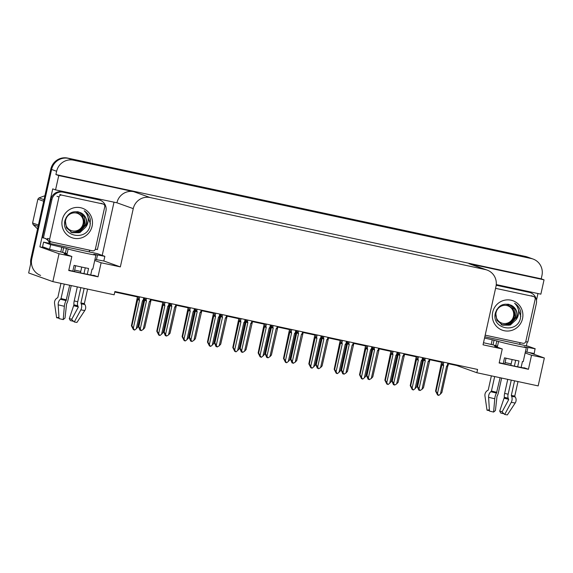 <?xml version="1.0" encoding="UTF-8"?>
<svg xmlns="http://www.w3.org/2000/svg" width="573" height="573" viewBox="0 0 573 573"><rect width="100%" height="100%" fill="white"/><g stroke="black" fill="none" stroke-linecap="round" stroke-linejoin="round"><path stroke-width="0.86" d="M67.113 253.681L62.607 252.399L63.646 247.715L50.646 244.635L43.591 242.107L97.575 253.703L104.852 256.346L93.829 254.254L95.598 254.899A14.397 0.415 12.5 0 1 95.927 255.064A14.397 0.415 12.5 0 1 84.904 253.037A14.397 0.415 12.5 0 1 68.151 249.004L67.012 254.154A14.397 0.415 -167.5 0 1 66.683 253.989A15.356 0.444 12.5 0 0 64.14 253.66A15.356 0.444 12.5 0 0 64.491 253.839L71.847 256.475L59.04 253.724L52.852 281.63L28.65 272.956L51.591 169.472A14.397 14.031 -70.3 0 1 68.431 158.37L526.293 256.74A14.397 14.031 -70.3 0 1 528.034 257.241A14.397 14.031 -70.3 0 0 526.293 256.74L68.431 158.37A14.397 14.031 -70.3 0 0 51.591 169.472L31.766 258.91A14.397 14.031 -70.3 0 0 40.633 275.412M497.099 346.45A15.356 0.444 12.5 0 0 494.549 346.135A15.356 0.444 12.5 0 0 494.9 346.314L502.263 348.95L483.046 344.817L495.96 286.564A14.397 14.031 109.7 0 0 487.093 270.069A14.397 14.031 109.7 0 0 485.352 269.568L150.097 197.542A14.397 14.031 109.7 0 0 133.258 208.636L120.344 266.896L103.828 260.973M448.48 363.74L456.688 365.502L476.858 372.729L538.162 385.901L544.35 357.989L531.543 355.239L528.428 369.291L524.087 367.737A15.356 0.444 -167.5 0 1 524.438 367.909A15.356 0.444 -167.5 0 1 515.385 366.319A15.356 0.444 -167.5 0 1 499.219 362.652M47.029 248.388L39.881 246.856L52.73 188.882L55.552 189.892L116.921 202.785A14.397 14.031 109.7 0 1 133.76 191.683L58.733 175.567L55.552 189.892M113.948 202.441L102.216 255.365M537.954 293.541L536.464 300.259M527.232 341.916L526.365 345.827M496.261 284.58L540.862 294.164L544.042 279.839L469.015 263.716A14.397 14.031 109.7 0 1 470.755 264.21L487.093 270.069M541.22 278.822L55.91 174.557L56.634 171.277A14.397 14.031 -70.3 0 1 73.473 160.175L531.336 258.552A14.397 14.031 -70.3 0 1 533.076 259.046A14.397 14.031 -70.3 0 1 541.943 275.549L541.22 278.822L544.042 279.839M544.35 357.989L529.681 352.739M59.04 253.724L39.881 246.856M58.733 175.567L55.91 174.557M114.772 292.037L137.42 296.907M151.107 299.844L162.768 302.351M176.448 305.294L188.109 307.794M201.796 310.738L213.457 313.245M227.137 316.181L238.798 318.688M252.485 321.625L264.146 324.132M277.833 327.076L289.494 329.582M303.174 332.519L314.835 335.026M328.522 337.963L340.183 340.469M353.863 343.413L365.524 345.913M379.211 348.857L390.872 351.364M404.559 354.3L416.22 356.807M429.9 359.744L441.561 362.251M52.852 281.63L114.156 294.801L114.887 291.521L477.588 369.449L476.858 372.729M120.344 266.896L101.127 262.763L94.731 260.471M531.543 355.239L525.14 352.947M71.847 256.475L68.739 270.52L98.012 276.816L101.127 262.763M528.428 369.291L499.147 362.996L502.263 348.95M456.803 364.987L456.688 365.502M505.071 362.559A15.356 0.444 -167.5 0 1 511.159 363.927M80.75 271.452A15.356 0.444 12.5 0 0 74.655 270.084M68.81 270.177A15.356 0.444 12.5 0 0 84.969 273.844A15.356 0.444 12.5 0 0 94.029 275.434A15.356 0.444 12.5 0 0 93.678 275.262L93.635 275.448M98.012 276.816L93.678 275.262M30.72 263.616A14.397 14.031 -70.3 0 1 30.956 258.624L50.789 169.178A14.397 14.031 -70.3 0 1 67.628 158.084L525.484 256.453A14.397 14.031 -70.3 0 1 527.224 256.948L533.076 259.046M138.831 326.581L141.209 330.65L139.733 329.052L140.399 330.363L139.998 330.22L138.372 326.417L138.831 326.581L144.64 300.381L145.026 299.478L146.115 299.887L146.466 298.311M144.253 298.755L138.372 326.417M150.885 300.739L149.41 301.455L143.2 329.446L144.69 327.842L151.222 299.328M140.278 328.816L146.48 300.825L146.115 299.887M141.209 330.65L143.2 329.446M144.64 300.381L146.48 300.825M150.498 301.634L149.41 301.455M143.716 297.716L143.193 300.08L142.462 300.789L136.259 328.78L134.634 330.062L132.793 328.386L133.624 329.375M133.452 329.69L131.425 325.751L131.89 325.915L137.699 299.708L139.533 300.159L139.167 299.213L139.69 296.857M143.193 300.08L143.938 300.066L144.446 297.874L144.031 299.658M142.462 300.789L143.551 300.968L143.938 300.066M136.259 328.78L137.742 327.169L143.551 300.968M137.699 299.708L138.086 298.812L139.167 299.213M131.89 325.915L133.33 328.15L139.533 300.159M134.261 329.984L133.33 328.15M137.527 296.391L131.425 325.751M164.179 332.032L166.55 336.093L165.081 334.503L165.747 335.807L165.339 335.663L163.713 331.86L164.179 332.032L169.988 305.824L170.374 304.922L171.456 305.33L171.807 303.754M169.601 304.199L163.713 331.86M176.226 306.183L174.751 306.906L168.548 334.89L170.031 333.285L176.319 305.774M165.618 334.267L171.828 306.276L171.456 305.33M166.55 336.093L168.548 334.89M169.988 305.824L171.828 306.276M175.847 307.085L174.751 306.906M189.527 337.476L191.898 341.544L190.83 340.09L190.422 339.947L191.088 341.25L190.687 341.107L189.061 337.311L189.527 337.476L195.336 311.268L195.715 310.373L196.804 310.774L197.155 309.198M194.942 309.642L189.061 337.311M201.574 311.626L200.099 312.349L193.896 340.341L195.379 338.736L201.911 310.222M190.967 339.71L197.169 311.719L196.804 310.774M191.898 341.544L193.896 340.341M195.336 311.268L197.169 311.719M201.187 312.529L200.099 312.349M214.868 342.919L217.239 346.987L216.171 345.533L215.77 345.39L216.436 346.701L216.028 346.55L214.402 342.754L214.868 342.919L220.677 316.719L221.063 315.816L222.152 316.224L222.496 314.649M220.29 315.093L214.402 342.754M226.915 317.077L225.447 317.793L219.237 345.784L220.727 344.18L226.994 316.826M216.308 345.154L222.517 317.163L222.152 316.224M217.239 346.987L219.237 345.784M220.677 316.719L222.517 317.163M226.536 317.972L225.447 317.793M169.064 303.167L168.541 305.524L167.81 306.233L161.6 334.224L159.982 335.506L159.201 335.284L158.134 333.83L158.972 334.825M158.8 335.133L156.773 331.194L157.231 331.359L163.04 305.158L164.881 305.602L164.515 304.664L165.038 302.3M168.541 305.524L169.286 305.516L169.794 303.325L169.372 305.108M167.81 306.233L168.899 306.412L169.286 305.516M161.6 334.224L163.09 332.619L168.899 306.412M163.04 305.158L163.427 304.256L164.515 304.664M157.231 331.359L158.678 333.593L164.881 305.602M159.609 335.427L158.678 333.593M162.875 301.835L156.773 331.194M194.412 308.611L193.882 310.974L193.151 311.676L186.948 339.667L185.33 340.949L184.549 340.727L183.482 339.273L184.313 340.269M184.148 340.584L182.114 336.638L182.579 336.802L188.388 310.602L190.229 311.046L189.856 310.108L190.379 307.744M193.882 310.974L194.627 310.96L195.142 308.768M193.151 311.676L194.247 311.855L194.627 310.96M186.948 339.667L188.438 338.063L194.247 311.855M188.388 310.602L188.775 309.699L189.856 310.108M182.579 336.802L184.019 339.037L190.229 311.046M184.95 340.871L184.019 339.037M188.223 307.278L182.114 336.638M219.753 314.054L219.23 316.418L218.499 317.127L212.297 345.111L210.671 346.4L208.823 344.724L209.661 345.712M209.489 346.028L207.462 342.081L207.927 342.253L213.736 316.045L215.57 316.497L215.204 315.551L215.727 313.187M219.23 316.418L219.975 316.403L220.483 314.212M218.499 317.127L219.588 317.306L219.975 316.403M212.297 345.111L213.779 343.506L219.588 317.306M213.736 316.045L214.116 315.143L215.204 315.551M207.927 342.253L209.367 344.488L215.57 316.497M210.298 346.314L209.367 344.488M213.564 312.729L207.462 342.081M245.101 319.505L244.578 321.861L243.847 322.57L237.637 350.561L236.019 351.843L234.171 350.167L235.002 351.156M234.837 351.471L232.803 347.532L233.268 347.696L239.077 321.489L240.918 321.94L240.553 320.995L241.075 318.638M244.578 321.861L245.323 321.847L245.831 319.655L245.409 321.439M243.847 322.57L244.936 322.749L245.323 321.847M237.637 350.561L239.127 348.957L244.936 322.749M239.077 321.489L239.464 320.594L240.553 320.995M233.268 347.696L234.708 349.931L240.918 321.94M235.639 351.765L234.708 349.931M238.912 318.173L232.803 347.532M497.457 346.45A14.397 0.415 -167.5 0 0 497.092 346.464A14.397 0.415 -167.5 0 0 497.421 346.629L497.522 346.156L493.016 344.874L494.055 340.19L498.56 341.479A14.397 0.415 12.5 0 0 515.313 345.512A14.397 0.415 12.5 0 0 526.343 347.539A14.397 0.415 12.5 0 0 526.014 347.374L524.245 346.729L526.014 347.374M517.677 366.792L518.973 360.947A14.397 0.415 -167.5 0 1 512.198 359.558A14.397 0.415 -167.5 0 1 504.512 357.846L503.23 363.626M511.274 380.121L508.058 394.618A5.279 3.703 -79.1 0 0 508.401 398.751L508.609 399.804L502.048 411.944L504.698 414.458L511.252 402.318A5.279 3.703 -79.1 0 0 511.596 396.323L511.324 395.442L514.568 380.83M526.343 347.539L523.228 361.592A14.397 0.415 -167.5 0 1 522.433 361.549L521.122 367.458M517.992 381.568L514.783 396.043A0.48 0.451 -82.3 0 0 514.855 396.43L515.206 396.953A5.279 4.992 97.7 0 1 515.199 403.005L507.349 414.916L504.698 414.458M491.376 375.852L488.268 389.891A0.48 0.451 97.7 0 1 488.038 390.206L487.501 390.528A5.279 4.992 -82.3 0 0 484.959 395.986L487.014 410.204L489.378 409.781M500.107 377.722L496.49 393.078A5.279 1.719 103.1 0 0 494.764 398.772L493.611 412.073L489.457 411.077L488.59 397.29A5.279 3.76 -75.8 0 1 490.832 391.717L491.455 391.03L494.664 376.554M515.671 360.288L514.382 366.111M508.659 399.682L502.177 411.7L499.699 411.106L504.347 397.297A5.279 1.719 -76.9 0 1 504.634 393.386L507.742 379.362M510.844 365.352L512.133 359.543M493.611 412.073L495.437 410.526L496.999 396.301A5.279 1.719 103.1 0 0 498.417 392.548L501.633 378.051M504.756 363.977L506.038 358.189M489.428 410.619L487.014 410.204M504.032 413.828L500.752 413.047L499.699 411.106M484.83 336.759L527.984 346.178L535.046 348.706L534.222 353.498L525.391 351.829M493.016 344.874L483.512 342.726M535.261 348.821L526.078 347.073M494.055 340.19L484.55 338.049M496.189 285.239L529.244 292.337A9.598 9.354 -70.3 0 1 530.405 292.674L529.395 292.309A9.598 9.354 109.7 0 0 528.234 291.979L496.211 285.096M530.405 292.674A9.598 9.354 -70.3 0 1 536.321 303.669L527.805 342.074A9.598 9.354 -70.3 0 0 525.742 341.694M519.654 344.244L519.861 343.306A9.598 9.354 -70.3 0 1 520.707 342.797M87.268 274.317L88.564 268.472A14.397 0.415 -167.5 0 1 81.789 267.082A14.397 0.415 -167.5 0 1 74.103 265.371L72.821 271.151M80.865 287.646L77.649 302.143A5.279 3.703 -79.1 0 0 77.992 306.276L78.2 307.329L71.639 319.469L74.282 321.983L80.843 309.843A5.279 3.703 -79.1 0 0 81.187 303.848L80.915 302.967L84.152 288.355M95.927 255.064L92.819 269.117A14.397 0.415 -167.5 0 1 92.024 269.074L90.713 274.983M87.583 289.093L84.374 303.568A0.48 0.451 -82.3 0 0 84.446 303.955L84.797 304.478A5.279 4.992 97.7 0 1 84.79 310.53L76.94 322.441L74.282 321.983M66.547 254.577L66.683 253.989A14.397 0.415 -167.5 0 1 67.048 253.975M60.967 283.377L57.852 297.416A0.48 0.451 97.7 0 1 57.629 297.731L57.092 298.053A5.279 4.992 -82.3 0 0 54.55 303.511L56.605 317.729L58.969 317.306M69.698 285.247L66.074 300.603A5.279 1.719 103.1 0 0 64.355 306.297L63.202 319.598L59.048 318.602L58.181 304.815A5.279 3.76 -75.8 0 1 60.423 299.242L61.039 298.554L64.255 284.079M85.262 267.813L83.966 273.636M78.25 307.207L71.768 319.225L69.29 318.631L73.938 304.822A5.279 1.719 -76.9 0 1 74.218 300.911L77.326 286.887M80.435 272.877L81.724 267.068M63.202 319.598L65.028 318.051L66.59 303.826A5.279 1.719 103.1 0 0 68.008 300.073L71.224 285.576M74.34 271.502L75.629 265.714M59.019 318.144L56.605 317.729M73.623 321.353L70.343 320.572L69.29 318.631M104.852 256.346L103.813 261.023L94.982 259.354M62.607 252.399L49.607 249.319L42.552 246.784L43.591 242.107M68.151 249.004L66.439 248.388L65.401 253.073M63.646 247.715L66.439 248.388M50.918 199.239L51.921 199.597A9.598 9.354 -70.3 0 1 63.152 192.199L98.835 199.862A9.598 9.354 -70.3 0 1 99.996 200.199L98.986 199.834A9.598 9.354 109.7 0 0 97.825 199.504L62.142 191.84A9.598 9.354 109.7 0 0 50.918 199.239L42.402 237.637L43.412 237.996A9.598 9.354 -70.3 0 1 47.702 239.729M99.996 200.199A9.598 9.354 -70.3 0 1 105.912 211.193L97.396 249.599A9.598 9.354 -70.3 0 0 95.326 249.219M89.245 251.769L89.452 250.831A9.598 9.354 -70.3 0 1 90.298 250.322M48.848 243.174A4.799 1.06 102.1 0 1 48.891 242.952L49.099 242.021L50.109 242.379L49.901 243.317M44.823 238.289A9.598 9.354 -70.3 0 1 49.099 242.021M49.285 241.226A9.598 9.354 -70.3 0 1 50.109 242.379M51.921 199.597L43.412 237.996M522.526 318.66A15.643 15.249 -70.3 0 1 504.219 330.721A15.643 15.249 -70.3 0 1 492.687 312.249A15.643 15.249 -70.3 0 1 510.994 300.188A15.643 15.249 -70.3 0 1 522.526 318.66M495.444 312.729C490.817 329.017 517.261 334.281 520.463 318.158L520.778 312.006C519.876 308.224 517.82 305.302 514.611 303.253C518.723 307.192 519.69 311.927 517.505 317.449L516.18 319.569A10.844 10.572 109.7 0 0 510.973 305.165C503.61 302.659 498.431 305.173 495.444 312.729M496.841 309.441L495.659 312.657L496.863 320.307L502.636 325.192L510.378 325.013L516.18 319.569M502.471 325.135L509.247 325.192L516.66 317.213C517.577 311.683 515.679 307.672 510.973 305.165M501.196 324.676L501.683 324.827M501.354 324.733L507.965 324.733L515.385 316.754L512.455 306.555L509.139 304.478M501.998 324.941L509.949 324.16L515.7 316.869L514.69 309.134L509.311 304.542L507.857 304.141M495.566 288.341L533.384 296.463A2.399 2.342 -70.3 0 1 535.153 299.292L525.806 341.444A2.399 2.342 -70.3 0 1 523.006 343.291L485.188 335.162M520.836 316.332L516.645 304.822L514.611 303.253M92.11 226.185A15.643 15.249 -70.3 0 1 73.81 238.246A15.643 15.249 -70.3 0 1 62.278 219.774A15.643 15.249 -70.3 0 1 80.578 207.713A15.643 15.249 -70.3 0 1 92.11 226.185M65.028 220.254C60.409 236.542 86.852 241.806 90.054 225.683L90.369 219.531C89.467 215.749 87.411 212.827 84.195 210.778C88.314 214.717 89.281 219.452 87.089 224.974L85.771 227.094A10.844 10.572 109.7 0 0 80.564 212.69C73.201 210.184 68.022 212.698 65.028 220.254M66.432 216.966L65.25 220.182L66.454 227.832L72.227 232.717L79.969 232.538L85.771 227.094M72.062 232.659L78.838 232.717L86.251 224.738C87.168 219.208 85.27 215.197 80.564 212.69M70.787 232.201L71.267 232.351M71.432 232.402L77.556 232.258L84.969 224.279L82.046 214.08L78.73 212.01M70.945 232.258L71.424 232.423M71.589 232.466L79.54 231.685L85.291 224.394L84.281 216.658L78.902 212.067L77.448 211.666M58.99 196.99A2.399 2.342 -70.3 0 1 61.798 195.142L102.975 203.988A2.399 2.342 -70.3 0 1 104.744 206.817L95.397 248.969A2.399 2.342 -70.3 0 1 92.59 250.816L51.42 241.971A2.399 2.342 -70.3 0 1 49.65 239.134L58.99 196.99L56.978 196.267M51.126 241.885L49.113 241.161A2.399 2.342 -70.3 0 1 47.631 238.411L49.65 239.134M90.427 223.857L86.237 212.347L84.195 210.778M502.808 323.365A9.139 8.91 -70.3 0 1 496.068 312.572A9.139 8.91 -70.3 0 1 506.761 305.524A9.139 8.91 -70.3 0 1 513.501 316.31A9.139 8.91 -70.3 0 1 502.808 323.365M506.768 304.456L507.986 304.85L513.207 309.313L514.26 316.224L510.801 322.549L504.154 325.228M508.05 304.872L506.582 304.464M38.105 226.392L33.091 224.602L37.546 228.892M33.091 224.602A25.914 25.255 -70.3 0 1 32.604 222.99L38.398 225.067M43.684 201.23L37.882 199.153L32.604 222.99M37.882 199.153A25.914 25.255 -70.3 0 1 39.014 197.893L44.021 199.683M44.902 195.737L39.014 197.893M72.391 230.89A9.139 8.91 -70.3 0 1 65.659 220.096A9.139 8.91 -70.3 0 1 76.352 213.049A9.139 8.91 -70.3 0 1 83.085 223.835A9.139 8.91 -70.3 0 1 72.391 230.89M76.359 211.981L77.577 212.375L82.799 216.838L83.851 223.749L80.385 230.074L73.745 232.753M77.642 212.397L76.173 211.989M240.216 348.37L242.587 352.431L241.118 350.834L241.777 352.144L241.376 352.001L239.75 348.198L240.216 348.37L246.025 322.162L246.411 321.26L247.493 321.668L247.844 320.092M245.638 320.536L239.75 348.198M252.263 322.52L250.788 323.236L244.585 351.228L246.068 349.623L252.6 321.116M241.656 350.597L247.858 322.613L247.493 321.668M242.587 352.431L244.585 351.228M246.025 322.162L247.858 322.613M251.876 323.423L250.788 323.236M265.557 353.813L267.935 357.874L266.459 356.284L267.125 357.588L266.724 357.445L265.098 353.648L265.557 353.813L271.366 327.606L271.752 326.71L272.841 327.111L273.192 325.536M270.979 325.98L265.098 353.648M277.611 327.964L276.136 328.687L269.926 356.678L271.416 355.067L277.948 326.56M267.004 356.048L273.206 328.057L272.841 327.111M267.935 357.874L269.926 356.678M271.366 327.606L273.206 328.057M277.225 328.866L276.136 328.687M290.905 359.257L293.276 363.325L292.209 361.871L291.807 361.728L292.466 363.031L292.065 362.888L290.439 359.092L290.905 359.257L296.714 333.049L297.101 332.154L298.182 332.562L298.533 330.979M296.327 331.423L290.439 359.092M302.952 333.414L301.477 334.131L295.274 362.122L296.757 360.517L303.289 332.003M292.345 361.491L298.547 333.5L298.182 332.562M293.276 363.325L295.274 362.122M296.714 333.049L298.547 333.5M302.573 334.31L301.477 334.131M270.442 324.948L269.919 327.305L269.188 328.014L262.986 356.005L261.36 357.287L259.519 355.611L260.35 356.607M260.178 356.922L258.151 352.975L258.616 353.14L264.425 326.939L266.259 327.384L265.893 326.445L266.416 324.082M269.919 327.305L270.664 327.298L271.172 325.106M269.188 328.014L270.277 328.193L270.664 327.298M262.986 356.005L264.468 354.401L270.277 328.193M264.425 326.939L264.812 326.037L265.893 326.445M258.616 353.14L260.056 355.375L266.259 327.384M260.987 357.208L260.056 355.375M264.253 323.616L258.151 352.975M295.79 330.392L295.267 332.755L294.536 333.457L288.326 361.448L286.708 362.73L285.927 362.508L284.86 361.054L285.698 362.05M285.526 362.365L283.499 358.419L283.957 358.591L289.766 332.383L291.607 332.834L291.242 331.889L291.764 329.525M295.267 332.755L296.012 332.741L296.52 330.549M294.536 333.457L295.625 333.644L296.012 332.741M288.326 361.448L289.816 359.844L295.625 333.644M289.766 332.383L290.153 331.481L291.242 331.889M283.957 358.591L285.404 360.818L291.607 332.834M286.335 362.652L285.404 360.818M289.601 329.06L283.499 358.419M321.138 335.835L320.608 338.199L319.877 338.908L313.675 366.899L312.056 368.181L310.208 366.505L311.039 367.494M310.874 367.809L308.84 363.869L309.305 364.034L315.114 337.826L316.955 338.278L316.583 337.332L317.105 334.976M320.608 338.199L321.353 338.185L321.868 335.993M319.877 338.908L320.973 339.087L321.353 338.185M313.675 366.899L315.157 365.288L320.973 339.087M315.114 337.826L315.501 336.931L316.583 337.332M309.305 364.034L310.745 366.269L316.955 338.278M311.676 368.095L310.745 366.269M314.949 334.51L308.84 363.869M316.246 364.7L318.624 368.768L317.557 367.314L317.148 367.171L317.413 368.332L315.787 364.535L316.246 364.7L322.062 338.5L322.441 337.597L323.53 338.006L323.881 336.43M321.668 336.874L315.787 364.535M328.3 338.858L326.825 339.574L320.622 367.565L322.105 365.961L328.637 337.447M317.693 366.935L323.895 338.944L323.53 338.006M318.624 368.768L320.622 367.565M322.062 338.5L323.895 338.944M327.914 339.753L326.825 339.574M341.594 370.151L343.965 374.212L342.496 372.622L343.163 373.925L342.754 373.782L341.128 369.979L341.594 370.151L347.403 343.943L347.79 343.041L348.878 343.449L349.222 341.873M347.016 342.317L341.128 369.979M353.641 344.301L352.166 345.018L345.963 373.009L347.453 371.404L353.734 343.893M343.034 372.386L349.244 344.394L348.878 343.449M343.965 374.212L345.963 373.009M347.403 343.943L349.244 344.394M353.262 345.204L352.166 345.018M366.942 375.594L369.313 379.663L368.246 378.209L367.845 378.065L368.503 379.369L368.102 379.226L366.476 375.43L366.942 375.594L372.751 349.387L373.13 348.491L374.219 348.893L374.57 347.317M372.364 347.761L366.476 375.43M378.989 349.745L377.514 350.468L371.311 378.459L372.794 376.855L379.326 348.341M368.382 377.829L374.584 349.838L374.219 348.893M369.313 379.663L371.311 378.459M372.751 349.387L374.584 349.838M378.603 350.647L377.514 350.468M392.283 381.038L394.661 385.106L393.587 383.652L393.185 383.509L393.852 384.812L393.45 384.669L391.825 380.873L392.283 381.038L398.092 354.837L398.479 353.935L399.567 354.343L399.918 352.767M397.705 353.204L391.825 380.873M404.337 355.196L402.862 355.912L396.652 383.903L398.142 382.298L404.674 353.785M393.723 383.273L399.933 355.281L399.567 354.343M394.661 385.106L396.652 383.903M398.092 354.837L399.933 355.281M403.951 356.091L402.862 355.912M417.631 386.481L420.002 390.55L418.534 388.952L419.192 390.263L418.791 390.12L417.165 386.317L417.631 386.481L423.44 360.281L423.827 359.378L424.908 359.787L425.259 358.211M423.053 358.655L417.165 386.317M429.678 360.639L428.203 361.355L422 389.346L423.483 387.742L429.771 360.231M419.071 388.716L425.273 360.725L424.908 359.787M420.002 390.55L422 389.346M423.44 360.281L425.273 360.725M429.299 361.542L428.203 361.355M346.479 341.286L345.956 343.642L345.225 344.352L339.023 372.343L337.397 373.625L336.616 373.403L335.549 371.949L336.387 372.944M336.215 373.252L334.188 369.313L334.646 369.478L340.462 343.27L342.296 343.721L341.931 342.783L342.453 340.419M345.956 343.642L346.701 343.635L347.209 341.444L346.794 343.22M345.225 344.352L346.314 344.531L346.701 343.635M339.023 372.343L340.505 370.738L346.314 344.531M340.462 343.27L340.842 342.375L341.931 342.783M334.646 369.478L336.093 371.712L342.296 343.721M337.024 373.546L336.093 371.712M340.29 339.954L334.188 369.313M371.827 346.729L371.304 349.093L370.566 349.795L364.364 377.786L362.745 379.068L361.964 378.846L360.897 377.392L361.728 378.388M361.563 378.703L359.529 374.756L359.994 374.921L365.803 348.721L367.644 349.165L367.279 348.226L367.802 345.863M371.304 349.093L372.042 349.079L372.557 346.887M370.566 349.795L371.662 349.974L372.042 349.079M364.364 377.786L365.853 376.182L371.662 349.974M365.803 348.721L366.19 347.818L367.279 348.226M359.994 374.921L361.434 377.156L367.644 349.165M362.365 378.989L361.434 377.156M365.638 345.397L359.529 374.756M397.168 352.173L396.645 354.537L395.914 355.239L389.712 383.23L388.086 384.519L386.245 382.843L387.076 383.831M386.904 384.146L384.877 380.2L385.343 380.372L391.151 354.164L392.985 354.615L392.62 353.67L393.142 351.306M396.645 354.537L397.39 354.522L397.898 352.331M395.914 355.239L397.003 355.425L397.39 354.522M389.712 383.23L391.194 381.625L397.003 355.425M391.151 354.164L391.531 353.262L392.62 353.67M385.343 380.372L386.782 382.606L392.985 354.615M387.713 384.433L386.782 382.606M390.979 350.848L384.877 380.2M422.516 357.616L421.993 359.98L421.262 360.689L415.053 388.68L413.434 389.962L411.586 388.286L412.624 389.669M412.252 389.59L410.225 385.65L410.683 385.815L416.492 359.608L418.333 360.059L417.968 359.113L418.491 356.757M421.993 359.98L422.738 359.966L423.246 357.774L422.824 359.558M421.262 360.689L422.351 360.868L422.738 359.966M415.053 388.68L416.542 387.076L422.351 360.868M416.492 359.608L416.879 358.712L417.968 359.113M410.683 385.815L412.13 388.05L418.333 360.059M413.061 389.884L412.13 388.05M416.327 356.291L410.225 385.65M447.864 363.067L447.334 365.424L446.603 366.133L440.401 394.124L438.775 395.406L436.934 393.73L437.965 395.119M437.593 395.033L435.566 391.094L436.032 391.259L441.84 365.058L443.674 365.502L443.309 364.564L443.831 362.2M447.334 365.424L448.079 365.416L448.587 363.225M446.603 366.133L447.699 366.312L448.079 365.416M440.401 394.124L441.883 392.519L447.699 366.312M441.84 365.058L442.227 364.156L443.309 364.564M436.032 391.259L437.471 393.493L443.674 365.502M438.402 395.327L437.471 393.493M441.676 361.735L435.566 391.094M531.336 258.552L525.484 256.453M73.473 160.175L67.628 158.084M56.634 171.277L50.789 169.178M150.097 197.542L133.76 191.683M485.352 269.568L469.015 263.716M133.258 208.636L116.921 202.785M30.956 258.624L31.766 258.91M145.026 299.478L145.341 298.067M150.491 299.178L150.14 300.753M150.971 300.331L151.193 299.328M138.086 298.812L138.573 296.613M170.374 304.922L170.682 303.511M175.832 304.621L175.481 306.197M195.715 310.373L196.03 308.962M201.18 310.065L200.829 311.64M201.667 311.218L201.889 310.215M221.063 315.816L221.379 314.405M226.521 315.508L226.177 317.084M227.008 316.668L227.23 315.666M163.427 304.256L163.914 302.057M194.72 310.552L195.114 308.761M188.775 309.699L189.262 307.508M220.068 315.995L220.462 314.205M214.116 315.143L214.603 312.951M239.464 320.594L239.951 318.395M511.324 395.442A14.397 0.415 12.5 0 0 514.783 396.043M498.56 341.479L497.522 346.156M491.455 391.03A14.397 0.415 12.5 0 0 496.87 392.333M508.144 394.231L504.634 393.386M508.194 398.221L504.347 397.297M508.38 398.693L504.412 397.748M508.659 399.317L504.333 398.278M488.59 397.29A16.416 0.473 12.5 0 0 494.764 398.772M511.252 402.318A16.416 0.473 12.5 0 0 515.199 403.005M490.832 391.717A15.041 0.43 12.5 0 0 496.49 393.078M511.596 396.323A15.041 0.43 12.5 0 0 515.206 396.953M491.262 391.359A14.554 0.415 12.5 0 0 496.741 392.677M511.36 395.814A14.554 0.415 12.5 0 0 514.855 396.43M526.874 352.144L527.912 347.467M492.228 339.796L491.19 344.48M529.244 292.337L528.234 291.979M496.848 340.863L495.81 345.548M80.915 302.967A14.397 0.415 12.5 0 0 84.374 303.568M61.039 298.554A14.397 0.415 12.5 0 0 66.454 299.858M77.735 301.756L74.218 300.911M77.785 305.746L73.938 304.822M77.964 306.218L74.003 305.273M78.25 306.841L73.924 305.803M58.181 304.815A16.416 0.473 12.5 0 0 64.355 306.297M80.843 309.843A16.416 0.473 12.5 0 0 84.79 310.53M60.423 299.242A15.041 0.43 12.5 0 0 66.074 300.603M81.187 303.848A15.041 0.43 12.5 0 0 84.797 304.478M60.853 298.884A14.554 0.415 12.5 0 0 66.325 300.202M80.951 303.339A14.554 0.415 12.5 0 0 84.446 303.955M96.465 259.669L97.503 254.992M61.812 247.321L60.774 252.005M63.152 192.199L62.142 191.84M98.835 199.862L97.825 199.504M50.646 244.635L49.607 249.319M533.384 296.463L531.364 295.74M61.798 195.142L59.785 194.419M102.975 203.988L100.955 203.265M246.411 321.26L246.719 319.849M251.869 320.959L251.518 322.535M252.356 322.112L252.578 321.109M271.752 326.71L272.068 325.292M277.217 326.402L276.866 327.978M277.697 327.555L277.919 326.553M297.101 332.154L297.408 330.743M302.558 331.846L302.207 333.422M303.045 333.006L303.267 331.996M270.757 326.889L271.151 325.099M264.812 326.037L265.299 323.838M296.098 332.333L296.499 330.542M290.153 331.481L290.64 329.289M321.446 337.776L321.84 335.993M315.501 336.931L315.988 334.732M322.441 337.597L322.757 336.186M327.906 337.289L327.555 338.872M328.393 338.45L328.616 337.447M347.79 343.041L348.105 341.63M353.247 342.74L352.904 344.316M373.13 348.491L373.446 347.08M378.595 348.183L378.244 349.759M379.082 349.337L379.305 348.334M398.479 353.935L398.794 352.524M403.944 353.627L403.593 355.203M404.423 354.787L404.645 353.785M423.827 359.378L424.135 357.967M429.284 359.078L428.933 360.653M340.842 342.375L341.329 340.176M372.135 348.671L372.529 346.88M366.19 347.818L366.677 345.619M397.483 354.114L397.877 352.323M391.531 353.262L392.018 351.07M416.879 358.712L417.366 356.513M448.172 365.008L448.566 363.218M442.227 364.156L442.714 361.957M227.001 316.826L227.252 315.666M497.092 346.464L496.963 347.052M533.678 296.542L531.658 295.826M103.262 204.074L101.249 203.351"/></g></svg>
